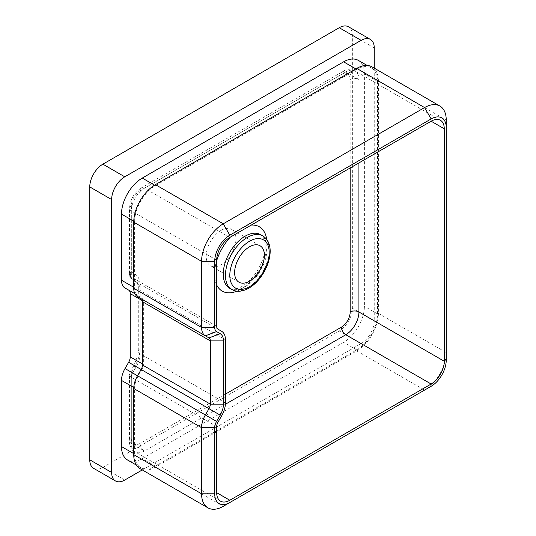 <?xml version="1.0" encoding="UTF-8"?>
<svg xmlns="http://www.w3.org/2000/svg" width="536" height="536" viewBox="0 0 536 536"><rect width="100%" height="100%" fill="white"/><g stroke="black" fill="none" stroke-linecap="round" stroke-linejoin="round"><path stroke-width="0.4" stroke-dasharray="2.68 2.01" d="M221.06 230.38A21.045 12.147 -60 0 1 231.579 229.334A21.045 12.147 -60 0 1 234.808 246.198A21.045 12.147 -60 0 1 221.06 264.744A21.045 12.147 -60 0 1 210.534 265.789A21.045 12.147 -60 0 1 207.311 248.925A21.045 12.147 -60 0 1 221.06 230.38M142.275 469.931L361.117 343.583A18.566 10.72 120 0 0 374.249 320.843L374.249 68.146M358.309 60.374A29.4 16.978 -60 0 1 364.4 73.834L364.4 306.311A29.4 16.978 -60 0 1 343.61 342.323L142.275 458.561A29.4 16.978 -60 0 1 127.575 460.015M93.606 468.323A18.566 10.72 120 0 0 102.885 467.405L339.234 330.953A18.566 10.72 120 0 0 352.36 308.207L352.36 35.302A18.566 10.72 120 0 0 348.514 26.8M377.525 81.418L377.525 313.895A29.4 16.978 -60 0 1 356.742 349.901L155.406 466.139A29.4 16.978 -60 0 1 140.707 467.593A29.4 16.978 -60 0 1 134.616 454.139L134.616 388.004A17.025 9.829 -60 0 1 138.141 376.138L141.772 369.86A7.739 4.469 120 0 0 143.373 364.467L143.373 301.219A7.739 4.469 120 0 0 143.253 299.966A7.739 4.469 120 0 0 141.772 297.681L138.141 295.584A17.025 9.829 -60 0 1 134.616 287.792L134.616 221.656A29.4 16.978 -60 0 1 155.406 185.65L356.742 69.412A29.4 16.978 -60 0 1 371.441 67.958A29.4 16.978 -60 0 1 377.525 81.418L364.4 73.834M372.058 66.886A30.639 17.688 -60 0 1 378.403 80.909L378.403 313.386A30.639 17.688 -60 0 1 356.742 350.913L155.406 467.151A30.639 17.688 -60 0 1 140.09 468.665M138.141 295.584L134.838 293.674M225.395 404.258L144.465 450.977A18.566 10.72 -60 0 1 135.179 451.895A18.566 10.72 -60 0 1 131.333 443.399L131.333 377.264A6.191 3.571 -60 0 1 132.62 372.949L136.245 366.671A18.566 10.72 120 0 0 140.09 353.727L140.09 290.478A18.566 10.72 120 0 0 136.245 281.983L217.964 329.164M141.149 298.753L137.524 296.656M350.175 167.962L350.175 79.522A12.382 7.149 120 0 0 341.419 74.471L140.09 190.702A12.382 7.149 120 0 0 131.333 205.864L131.333 272L134.965 274.09A6.191 5.052 -60 0 0 136.245 281.983L132.62 279.886A6.191 3.571 -60 0 1 131.333 277.052L216.685 326.33M356.742 350.913L424.579 390.081L223.251 506.319L155.406 467.151M446.24 360.138L446.24 352.554A30.639 17.688 -60 0 1 424.639 390.041M378.403 313.386L446.24 352.554L446.24 120.077L378.403 80.909M262.794 235.92A30.947 17.869 -60 0 1 267.538 260.717A30.947 17.869 -60 0 1 247.317 287.993A30.947 17.869 -60 0 1 231.847 289.527M230.266 237.193A37.138 21.44 -60 0 1 240.758 228.611A37.138 21.44 -60 0 1 251.25 225.08M266.727 239.478A37.138 21.44 -60 0 1 240.758 289.259A37.138 21.44 -60 0 1 236.892 291.155M245.133 286.726A30.947 17.869 120 0 0 265.347 259.458A30.947 17.869 120 0 0 260.603 234.661L263.799 238.5L265.012 243.136C265.534 247.203 265.005 251.96 263.424 257.407C258.962 270.6 251.826 280.268 242.038 286.425C237.843 288.676 234.527 289.561 232.081 289.078L229.656 288.261A30.947 17.869 120 0 0 245.133 286.726M216.685 284.951A37.138 21.44 -60 0 1 216.685 260.71M134.965 274.09A24.757 14.298 -60 0 1 140.09 285.427L140.09 348.675A24.757 14.298 -60 0 1 134.965 365.927L131.333 372.212L131.333 438.341A12.382 7.149 120 0 0 140.09 443.399L225.435 394.121M124.774 480.035L102.885 467.405M361.117 343.583L339.234 330.953M374.249 320.843L352.36 308.207M374.249 47.932L352.36 35.302M356.742 69.412L355.864 68.909M350.175 79.522A6.191 3.571 0 0 1 358.926 79.522L345.794 71.938A18.566 10.72 -60 0 1 355.08 71.02A18.566 10.72 -60 0 1 358.926 79.522L358.926 162.911M155.406 185.65L154.549 185.155M216.685 260.195L131.333 210.923A6.191 3.571 180 0 1 129.524 208.39L129.524 274.526A6.191 3.571 180 0 0 131.333 277.052L131.333 210.923A18.566 10.72 -60 0 1 144.465 188.176L229.81 237.455M440.425 120.299L355.08 71.02C349.613 69.124 345.486 69.325 342.705 71.636L141.37 187.868A6.191 3.571 -120 0 1 144.465 188.176L345.794 71.938A6.191 3.571 -120 0 0 342.705 71.636A6.191 3.571 -120 0 0 341.419 74.471M134.616 221.656L133.759 221.167M134.616 287.792L133.745 287.289M143.373 301.219L142.388 300.656M140.09 285.427A6.191 3.571 0 0 0 138.275 287.953A6.191 3.571 0 0 0 140.09 290.478L225.435 339.757M143.373 364.467L142.496 363.964M140.09 348.675A6.191 3.571 -0 0 0 138.275 351.201A6.191 3.571 -0 0 0 140.09 353.727L225.435 403.005M141.772 369.86L141.149 369.505M134.965 365.927L221.589 415.943M138.141 376.138L137.524 375.783M132.62 279.886A6.191 5.052 120 0 1 131.333 272A6.191 3.571 180 0 0 129.524 274.526A6.191 6.191 0 0 0 132.62 279.886L136.245 281.983L137.303 283.149C138.06 285.018 138.382 286.619 138.275 287.953L138.275 351.201L137.853 355.308L133.98 365.364L130.355 371.642A6.191 6.191 0 0 0 129.524 374.738A6.191 3.571 0 0 1 131.333 372.212L217.964 422.227M134.616 388.004L133.772 387.515M131.333 438.341A6.191 3.571 0 0 0 129.524 440.873L129.524 374.738A6.191 3.571 0 0 0 131.333 377.264L216.685 426.535M134.616 454.139L133.745 453.63M220.53 501.173L135.179 451.895C130.804 448.109 128.915 444.431 129.524 440.873A6.191 3.571 0 0 0 131.333 443.399L144.465 450.977A6.191 3.571 -120 0 1 140.09 443.399M155.406 466.139L142.275 458.561M356.742 349.901L343.61 342.323M377.525 313.895L364.4 306.311M140.09 190.702A6.191 3.571 -120 0 1 141.37 187.868C134.054 192.766 130.107 199.606 129.524 208.39A6.191 3.571 180 0 1 131.333 205.864M260.034 245.763L231.579 229.334M371.441 67.958L367.127 65.466M140.707 467.593L136.399 465.107M238.989 282.211L210.534 265.789"/><path stroke-width="0.8" d="M249.508 281.172A21.045 12.147 120 0 0 263.256 262.627A21.045 12.147 120 0 0 260.034 245.763A21.045 12.147 120 0 0 249.508 246.801A21.045 12.147 120 0 0 235.76 265.347A21.045 12.147 120 0 0 238.989 282.211A21.045 12.147 120 0 0 249.508 281.172M374.249 68.146L374.249 47.932A18.566 10.72 120 0 0 370.403 39.436A18.566 10.72 120 0 0 361.117 40.354L124.774 176.806A18.566 10.72 120 0 0 111.642 199.546L111.642 472.457A18.566 10.72 120 0 0 115.488 480.96A18.566 10.72 120 0 0 124.774 480.035L142.275 469.931M136.399 465.107L127.575 460.015A29.4 16.978 -60 0 1 121.491 446.555L121.491 380.419A17.025 9.829 -60 0 1 125.015 368.56L128.64 362.282A7.739 4.469 120 0 0 130.241 356.889L130.241 293.641A7.739 4.469 120 0 0 128.64 290.097L125.015 288.006A17.025 9.829 -60 0 1 121.491 280.214L121.491 214.078A29.4 16.978 -60 0 1 142.275 178.073L343.61 61.834A29.4 16.978 -60 0 1 358.309 60.374L367.127 65.466M370.403 39.436L348.514 26.8A18.566 10.72 120 0 0 339.234 27.718L102.885 164.17A18.566 10.72 120 0 0 89.76 186.917L89.76 459.821A18.566 10.72 120 0 0 93.606 468.323L115.488 480.96M446.24 127.662L446.24 360.138A21.353 12.328 -60 0 1 431.145 386.288L223.251 506.319A30.639 17.688 -60 0 1 207.928 507.833A30.639 17.688 -60 0 1 201.583 493.81L201.583 427.674A18.258 10.539 -60 0 1 205.362 414.951L208.993 408.667A6.499 3.752 120 0 0 210.333 404.137L210.333 340.896A6.499 3.752 120 0 0 208.993 337.915L205.362 335.824A18.258 10.539 -60 0 1 201.583 327.463L201.583 261.334A30.639 17.688 -60 0 1 223.251 223.807L424.579 107.569A30.639 17.688 -60 0 1 439.895 106.054A30.639 17.688 -60 0 1 446.24 120.077L446.24 127.662A21.353 12.328 -60 0 0 431.145 118.938L424.579 107.569L356.742 68.4A30.639 17.688 -60 0 1 372.058 66.886L439.895 106.054M431.145 121.216A18.566 10.72 -60 0 1 440.425 120.299A18.566 10.72 -60 0 1 444.27 128.794L444.27 361.271A18.566 10.72 -60 0 1 431.145 384.017L229.81 500.256A18.566 10.72 -60 0 1 220.53 501.173A18.566 10.72 -60 0 1 216.685 492.671L216.685 426.535A6.191 3.571 -60 0 1 217.964 422.227L221.589 415.943A18.566 10.72 120 0 0 225.435 403.005L225.435 339.757A18.566 10.72 120 0 0 221.589 331.255L217.964 329.164A6.191 3.571 -60 0 1 216.685 326.33L216.685 260.195A18.566 10.72 -60 0 1 229.81 237.455L431.145 121.216L444.27 128.794M229.81 502.527A21.353 12.328 -60 0 1 214.715 493.81L214.715 427.674A8.978 5.179 -60 0 1 216.571 421.423L220.196 415.139A15.785 9.112 120 0 0 223.465 404.137L223.465 340.896A15.785 9.112 120 0 0 220.196 333.667L216.571 331.576L205.362 335.824L137.524 296.656A18.258 10.539 -60 0 1 133.745 288.301L133.745 222.165A30.639 17.688 -60 0 1 155.406 184.639L356.742 68.4M216.571 331.576A8.978 5.179 -60 0 1 214.715 327.463L214.715 261.334A21.353 12.328 -60 0 1 229.81 235.177L431.145 118.938M134.838 293.674L125.015 288.006M207.928 507.833L140.09 468.665A30.639 17.688 -60 0 1 133.745 454.642L133.745 388.506A18.258 10.539 -60 0 1 137.524 375.783L141.149 369.505A6.499 3.752 120 0 0 142.496 364.976L142.496 301.728A6.499 3.752 120 0 0 141.149 298.753L208.993 337.915L141.149 298.753M424.639 390.041A30.639 17.688 -60 0 1 424.579 390.081L431.145 386.288M231.847 289.527A30.947 17.869 -60 0 1 227.103 264.724A30.947 17.869 -60 0 1 247.317 237.455A30.947 17.869 -60 0 1 262.794 235.92L260.603 234.661A30.947 17.869 120 0 0 245.133 236.188A30.947 17.869 120 0 0 224.912 263.464A30.947 17.869 120 0 0 229.656 288.261L231.847 289.527C236.711 292.207 242.386 291.745 248.865 288.147C266.372 278.291 278.754 245.816 262.794 235.92M249.508 241.247A27.852 16.08 120 0 0 229.81 275.357A27.852 16.08 120 0 0 249.508 286.726A27.852 16.08 120 0 0 269.206 252.617A27.852 16.08 120 0 0 249.508 241.247M251.25 225.08A37.138 21.44 -60 0 1 266.727 239.478M236.892 291.155A37.138 21.44 -60 0 1 216.685 284.951M216.685 260.71A37.138 21.44 -60 0 1 230.266 237.193M225.435 394.121L341.419 327.161A12.382 7.149 120 0 0 350.175 311.999L350.175 167.962M111.642 472.457L89.76 459.821M361.117 40.354L339.234 27.718M124.774 176.806L102.885 164.17M111.642 199.546L89.76 186.917M355.864 68.909L343.61 61.834M154.549 185.155L142.275 178.073M229.81 235.177L223.251 223.807L155.406 184.639M133.759 221.167L121.491 214.078M214.715 261.334L201.583 261.334L133.745 222.165M133.745 287.289L121.491 280.214M214.715 327.463L201.583 327.463L133.745 288.301M220.196 333.667L208.993 337.915M142.388 300.656L130.241 293.641M223.465 340.896L210.333 340.896L142.496 301.728M142.496 363.964L130.241 356.889M223.465 404.137L210.333 404.137L142.496 364.976M220.196 415.139L128.64 362.282M216.571 421.423L125.015 368.56M133.772 387.515L121.491 380.419M214.715 427.674L201.583 427.674L133.745 388.506M133.745 453.63L121.491 446.555M214.715 493.81L201.583 493.81L133.745 454.642M216.685 492.671L229.81 500.256M358.926 162.911L358.926 311.999A18.566 10.72 -60 0 1 345.794 334.739L431.145 384.017M341.419 327.161A6.191 3.571 60 0 0 345.794 334.739L225.395 404.258M350.175 311.999A6.191 3.571 0 0 1 358.926 311.999L444.27 361.271"/></g></svg>
